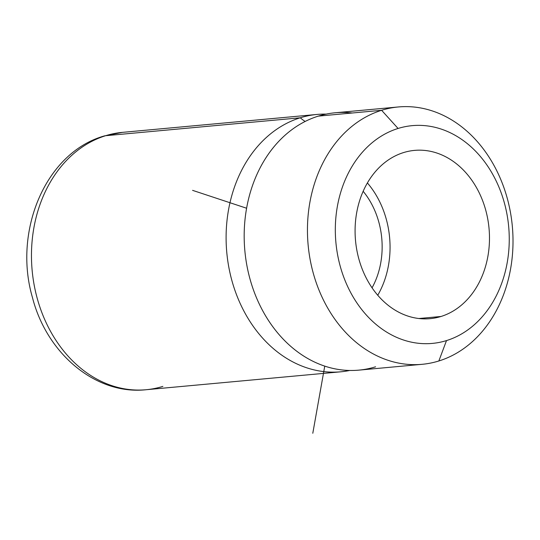 <?xml version="1.0" encoding="UTF-8"?>
<svg xmlns="http://www.w3.org/2000/svg" width="540" height="540" viewBox="0 0 540 540"><rect width="100%" height="100%" fill="white"/><g stroke="black" fill="none" stroke-linecap="round" stroke-linejoin="round"><path stroke-width="0.81" d="M446.499 340.585L438.851 360.976A129.229 102.526 -95.3 0 1 311.519 266.254A129.229 102.526 -95.3 0 1 381.611 110.295L398.068 128.466A109.343 86.751 84.7 0 0 338.762 260.428A109.343 86.751 84.7 0 0 446.499 340.585A109.343 86.751 84.7 0 0 505.811 208.622A109.343 86.751 84.7 0 0 398.068 128.466L381.611 110.295A129.229 102.526 -95.3 0 1 508.943 205.018A129.229 102.526 -95.3 0 1 438.851 360.976L446.499 340.585A109.343 86.751 -95.3 0 1 338.762 260.428A109.343 86.751 -95.3 0 1 398.068 128.466A109.343 86.751 -95.3 0 1 505.811 208.622A109.343 86.751 -95.3 0 1 446.499 340.585M422.084 364.318L358.81 370.143A129.229 102.526 -95.3 0 1 246.206 261.542A129.229 102.526 -95.3 0 1 318.337 116.12L381.611 110.295A129.229 102.526 84.7 0 0 309.481 255.717A129.229 102.526 84.7 0 0 422.084 364.318A129.229 102.526 84.7 0 0 438.851 360.976A129.229 102.526 84.7 0 0 510.982 215.554A129.229 102.526 84.7 0 0 398.385 106.954A129.229 102.526 84.7 0 0 381.611 110.295L318.337 116.12A129.229 102.526 -95.3 0 1 335.111 112.779L398.385 106.954M300.26 117.788A49.7 29.835 -107.2 0 0 305.161 121.46A49.7 29.835 72.8 0 1 300.26 117.788A129.229 102.526 -95.3 0 1 326.12 114.116A129.229 102.526 84.7 0 0 317.034 114.446A129.229 102.526 84.7 0 0 300.26 117.788A129.229 102.526 84.7 0 0 228.13 263.203A129.229 102.526 84.7 0 0 340.733 371.81A129.229 102.526 84.7 0 0 349.724 370.474A129.229 102.526 -95.3 0 1 229.129 268.832A129.229 102.526 -95.3 0 1 300.26 117.788L105.624 135.709L300.26 117.788M317.034 114.446L122.391 132.368L103.991 136.033A21.87 13.129 72.8 0 1 105.624 135.709A21.87 13.129 -107.2 0 0 103.991 136.033C45.495 152.759 13.014 231.167 32.407 297.338C46.541 353.261 95.54 395.219 146.097 389.732A129.229 102.526 -95.3 0 1 33.493 281.131A129.229 102.526 -95.3 0 1 105.624 135.709A129.229 102.526 -95.3 0 1 122.391 132.368A129.229 102.526 84.7 0 0 105.624 135.709A129.229 102.526 84.7 0 0 33.493 281.131A129.229 102.526 84.7 0 0 146.097 389.732A129.229 102.526 84.7 0 0 162.864 386.39M363.163 191.295A74.554 59.15 -95.3 0 1 372.053 287.827A74.554 59.15 84.7 0 0 363.163 191.295M440.998 316.481A84.497 67.034 -95.3 0 1 430.029 318.668A84.497 67.034 -95.3 0 1 356.407 247.651A84.497 67.034 -95.3 0 1 403.569 152.57A84.497 67.034 -95.3 0 1 414.538 150.39A84.497 67.034 -95.3 0 1 488.16 221.4A84.497 67.034 -95.3 0 1 440.998 316.481L418.851 318.519L440.998 316.481A84.497 67.034 84.7 0 0 486.824 214.508A84.497 67.034 84.7 0 0 403.569 152.57A84.497 67.034 84.7 0 0 357.743 254.543A84.497 67.034 84.7 0 0 440.998 316.481M377.744 295.252A84.497 67.034 84.7 0 0 367.402 182.952A84.497 67.034 -95.3 0 1 377.744 295.252M352.208 113.002A129.229 102.526 84.7 0 0 318.337 116.12A129.229 102.526 84.7 0 0 248.251 272.079A129.229 102.526 84.7 0 0 375.577 366.802M324.749 366.14L312.795 433.269M246.611 208.238L192.578 190.35M146.097 389.732L340.733 371.81"/></g></svg>
